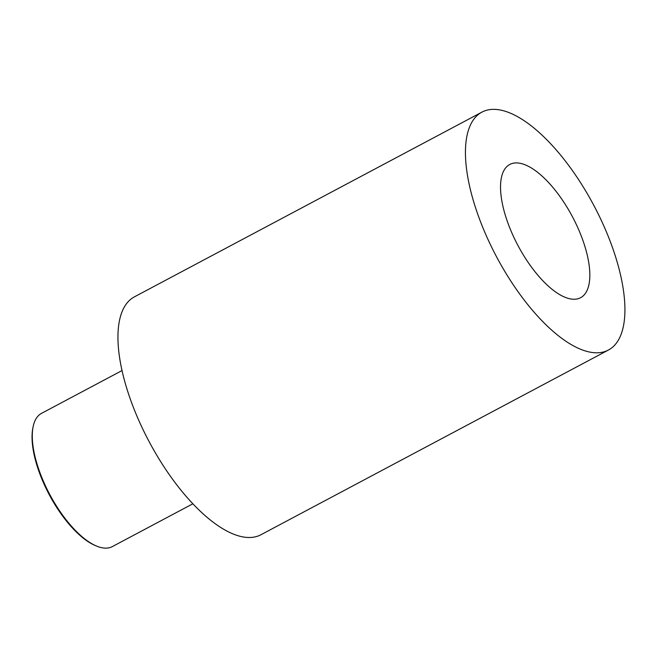 <?xml version="1.0" encoding="UTF-8"?>
<svg xmlns="http://www.w3.org/2000/svg" width="657" height="657" viewBox="0 0 657 657"><rect width="100%" height="100%" fill="white"/><g stroke="black" fill="none" stroke-linecap="round" stroke-linejoin="round"><path stroke-width="0.99" d="M608.415 350.041A134.726 55.016 -118 0 0 592.647 203.194A134.726 55.016 62 0 0 481.951 112.117A134.726 55.016 62 0 0 497.719 258.973A134.726 55.016 -118 0 0 608.415 350.041L260.919 534.749A134.726 55.016 -118 0 1 150.223 443.68A134.726 55.016 62 0 1 134.455 296.824L481.951 112.117M571.762 215.463A75.448 30.805 62 0 0 509.775 164.464A75.448 30.805 62 0 0 518.603 246.703A75.448 30.805 62 0 0 580.591 297.703A75.448 30.805 62 0 0 571.762 215.463M192.854 503.796L112.339 546.591A75.448 30.805 -118 0 1 96.431 546.016A75.448 30.805 -118 0 1 50.351 495.592A75.448 30.805 -118 0 1 33.096 426.853A75.448 30.805 -118 0 1 41.522 413.352L122.03 370.556M96.431 546.016L95.281 545.54A74.364 30.37 -118 0 1 49.858 495.83A74.364 30.37 -118 0 1 32.85 428.077L33.096 426.853"/></g></svg>
